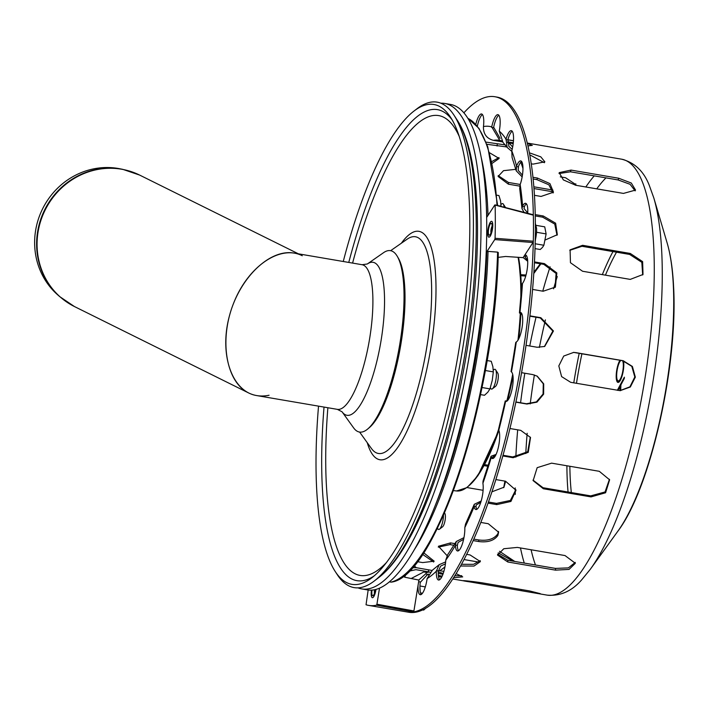 <?xml version="1.0" encoding="UTF-8"?>
<svg xmlns="http://www.w3.org/2000/svg" width="709" height="709" viewBox="0 0 709 709"><rect width="100%" height="100%" fill="white"/><g stroke="black" fill="none" stroke-linecap="round" stroke-linejoin="round"><path stroke-width="1.06" d="M367.315 263.987L383.604 252.643A92.01 24.948 99.7 0 1 397.288 256.348L398.396 258.253A90.238 24.46 99.7 0 1 400.629 345.744A90.238 24.46 99.7 0 1 369.46 427.518L367.776 428.945A92.01 24.948 99.7 0 1 353.64 427.899L342.048 411.787L337.36 409.359A73.373 19.896 99.7 0 0 368.715 343.865A73.373 19.896 99.7 0 0 363.912 265.37A73.373 19.896 99.7 0 0 362.086 264.714L367.315 263.987A77.6 21.04 99.7 0 1 375.034 263.004A77.6 21.04 99.7 0 1 378.119 355.874A77.6 21.04 99.7 0 1 342.048 411.787M397.288 256.348A92.01 24.948 99.7 0 1 399.557 345.558A92.01 24.948 99.7 0 1 367.776 428.945M337.36 409.359L256.72 395.578C231.949 391.634 219.081 354.535 229.273 316.444C239.101 278.291 269.517 248.593 294.129 253.095L362.086 264.714M59.707 296.619L57.473 294.652A72.495 68.33 -63.6 0 1 42.584 208.854A72.495 68.33 -63.6 0 1 119.901 168.777L122.825 169.362A73.302 69.092 116.4 0 0 44.658 209.873A73.302 69.092 116.4 0 0 59.707 296.619L74.472 306.563A73.373 69.163 -63.6 0 1 45.119 210.103A73.373 69.163 -63.6 0 1 139.682 175.105L122.825 169.362M302.264 255.745C279.931 244.339 247.68 266.744 233.483 303.532C218.957 340.152 226.038 382.062 248.584 392.928C254.868 395.994 261.692 396.765 269.074 395.241M490.327 387.761L490.85 388.567A10.05 2.721 -80.3 0 0 492.365 388.824A10.05 2.721 -80.3 0 0 495.751 380.6A10.05 2.721 -80.3 0 0 495.618 369.814A10.05 2.721 -80.3 0 0 494.102 369.557L493.296 370.178M492.365 388.824L495.485 386.423A7.037 1.905 -80.3 0 0 497.851 380.662A7.037 1.905 -80.3 0 0 497.762 373.12L495.618 369.814M500.997 204.467L501.804 203.838A10.05 2.721 99.7 0 1 503.319 204.103A10.05 2.721 99.7 0 1 503.877 205.681A10.05 2.721 99.7 0 1 504.072 207.214M503.319 204.103L505.464 207.4A7.037 1.905 99.7 0 1 505.579 207.604M437.426 528.134L437.949 528.941A10.05 2.721 -80.3 0 0 439.465 529.198A10.05 2.721 -80.3 0 0 439.908 528.763A10.05 2.721 -80.3 0 0 443.506 515.053M439.465 529.198L442.584 526.796A7.037 1.905 -80.3 0 0 442.895 526.495A7.037 1.905 -80.3 0 0 445.155 519.883A7.037 1.905 -80.3 0 0 444.862 513.484L444.454 512.864M343.253 261.497A243.409 65.99 99.7 0 1 413.959 111.074A243.409 65.99 99.7 0 1 450.596 117.34A243.409 65.99 99.7 0 1 457.961 355.546A243.409 65.99 99.7 0 1 371.87 577.773A243.409 65.99 99.7 0 1 335.233 571.507A243.409 65.99 99.7 0 1 318.527 406.142M413.959 111.074L416.901 108.814A246.253 66.761 99.7 0 1 453.973 115.15A246.253 66.761 99.7 0 1 461.417 356.14A246.253 66.761 99.7 0 1 374.325 580.955A246.253 66.761 99.7 0 1 337.254 574.618L335.233 571.507M440.847 103.204A246.253 66.761 99.7 0 1 444.72 103.452L450.437 104.427A246.253 66.761 99.7 0 1 474.746 358.417A246.253 66.761 99.7 0 1 367.43 589.897L361.714 588.913A246.253 66.761 99.7 0 1 357.983 587.858M444.72 103.452A246.253 66.761 99.7 0 1 469.021 357.433A246.253 66.761 99.7 0 1 361.714 588.913M436.895 529.233L435.778 531.449M437.054 529.26L437.409 528.187M487.083 360.553L491.24 361.271L492.879 366.677L493.322 371.879L485.319 370.515M482.023 387.531L489.954 388.887L487.827 392.183L484.504 395.276L480.551 394.603M489.954 388.887L492.232 380.485L493.322 371.879M496.903 195.205L498.941 195.551L500.581 200.966L501.024 206.168L498.01 205.654M551.611 463.154L599.291 471.308L609.607 479.807L605.592 492.764L591.022 496.903L543.342 488.749L533.141 480.622L537.165 467.674L551.611 463.154M533 480.117L543.023 487.73L590.703 495.883L605.061 491.949L609.439 479.302M642.682 274.959L641.822 262.312L629.645 254.434L581.965 246.28L569.788 250.33M582.603 245.305L630.283 253.459L642.629 261.621L643.01 274.48L630.248 279.39L582.559 271.246L570.453 262.711L570.089 249.834L582.603 245.305L581.965 246.28M617.867 531.201C650.862 487.827 678.256 363.779 673.55 285.966C672.717 269.119 670.581 254.797 667.151 243.001A166.943 45.261 -80.3 0 1 673.293 284.646A166.943 45.261 -80.3 0 1 627.625 515.257A166.943 45.261 -80.3 0 1 617.867 531.201L590.296 569.309L581.823 579.678C571.959 591.129 560.402 596.278 547.135 595.126A221.128 59.955 -80.3 0 0 593.229 551.797A221.128 59.955 -80.3 0 0 653.707 246.342A221.128 59.955 -80.3 0 0 621.678 159.197L527.292 143.058M525.732 276.085L520.858 275.668M520.787 274.693L526.016 275.021M533.868 272.265L540.347 263.766M540.878 263.863L533.788 273.532M483.086 490.309L467.063 487.57M484.593 464.625L488.279 465.255M487.952 466.283L484.061 465.618M503.665 487.695L504.932 481.119M505.641 481.234L503.993 487.225L491.931 491.816M473.789 581.619L473.656 582.443C454.859 579.829 463.597 580.192 481.89 582.78L529.57 590.934L540.267 593.637L535.596 593.158L462.817 580.68M479.107 562.14L464.014 559.561M454.008 545.292L450.011 544.609L438.286 547.135M447.06 555.643L438.446 546.249L450.561 542.899L455.01 543.652M513.139 561.165L498.188 552.852M499.499 551.292L514.743 561.439M512.58 378.438L513.112 377.436M513.156 378.42L512.332 379.687M553.224 191.855L533.983 188.559M519.732 186.121L508.415 184.189L498.099 176.47L503.523 170.665L515.851 169.327M498.197 175.61L508.415 182.452L520.184 184.464M533.842 186.804L552.905 190.065M560.305 176.851L565.622 177.764L575.938 184.677L575.885 185.288M575.265 185.173L575.832 183.817M635.158 190.889L630.071 184.296L618.159 179.953L570.479 171.8L559.029 173.545M571.029 170.089L618.709 178.243L631.302 183.028L635.548 190.074L623.441 193.415L575.761 185.262L563.354 179.909L559.179 172.642L571.029 170.089L570.479 171.8M619.879 390.65L629.938 386.83L634.803 376.975L631.808 366.367L622.626 360.704L573.448 352.373M575.495 352.568L623.176 360.721L632.393 366.447L635.344 377.144L630.328 386.999L620.153 390.659L570.701 382.319L561.608 376.603L558.816 365.915L563.717 356.06L573.723 352.382L574.946 352.55M517.348 547.419L565.029 555.564L575.345 563.283L569.052 569.407L555.501 570.142L507.821 561.998L497.505 555.076L503.798 548.731L517.348 547.419M497.612 554.208L507.821 560.261L555.51 568.414L568.388 567.882L575.256 562.414M526.379 255.568A15.075 4.086 -80.3 0 0 525.661 256.179L525.156 257.376L527.629 260.159M527.7 261.293L523.162 257.553M555.058 287.446L556.104 273.444L543.812 264.36L534.418 262.755M534.462 261.913L544.441 263.624L556.849 272.938L555.386 287.083L543.165 291.239L532.583 289.432M524.775 255.089A15.075 4.086 99.7 0 1 525.493 254.983A15.075 4.086 99.7 0 1 527.461 267.116A15.075 4.086 99.7 0 1 522.471 283.458L521.868 284.832L519.422 312.935L519.954 312.465A15.075 4.086 99.7 0 1 520.503 312.43A15.075 4.086 99.7 0 1 522.223 326.494A15.075 4.086 99.7 0 1 516.276 341.995L515.744 342.465L511.056 371.534L511.446 371.933A15.075 4.086 99.7 0 1 512.252 388.231A15.075 4.086 99.7 0 1 505.863 401.436A15.075 4.086 99.7 0 1 505.614 401.365L505.225 400.984L507.387 400.78M521.585 372.677L532.769 374.591L537.236 376.169L543.714 383.888L543.626 394.169L536.961 402.145L526.938 404.041L515.868 402.154M515.913 401.959L526.433 403.758L536.394 401.897L543.067 394.027L543.28 383.808L536.988 376.036M505.225 400.984L498.622 428.945L498.808 430.195A15.075 4.086 99.7 0 1 498.374 447.237A15.075 4.086 99.7 0 1 492.383 458.528A15.075 4.086 99.7 0 1 491.231 457.535L491.053 456.25L483.033 481.065L482.909 483.29A15.075 4.086 99.7 0 1 481.438 500.093A15.075 4.086 99.7 0 1 475.899 509.532A15.075 4.086 99.7 0 1 474.091 506.678L474.286 504.276L481.181 501.015M495.875 479.568L505.544 481.225L515.984 490.265L510.923 501.449L496.725 504.613L488.04 503.133M480.773 502.335L476.164 505.003L476.005 506.997A15.075 4.086 -80.3 0 0 476.927 509.275M488.439 502.007L496.486 503.39L510.391 500.439L515.842 489.662M474.286 504.276L465.503 524.119L464.82 527.602A15.075 4.086 99.7 0 1 462.569 543.298A15.075 4.086 99.7 0 1 457.535 550.973A15.075 4.086 99.7 0 1 455.382 545.434L456.304 541.481L447.663 554.722L445.793 560.101A15.075 4.086 99.7 0 1 438.552 580.024A15.075 4.086 99.7 0 1 436.354 571.162L439.181 564.683L445.651 561.9M466.664 554.367L470.067 554.943L480.383 561.608L474.02 566.048L460.54 566.004M445.429 563.823L440.617 566.092L438.268 571.489A15.075 4.086 -80.3 0 0 439.58 579.767M461.479 564.293L473.541 564.311L480.268 560.677M426.313 572.349L423.831 571.924L411.176 578.517M412.177 567.758L416.298 567.696L431.967 570.444M438.251 571.959L443.214 573.484M429.964 572.092L415.908 569.664L408.854 571.215M406.434 573.466L404.582 577.179M489.653 152.816L499.127 158.462L492.25 163.274M491.869 161.546L498.976 157.54M498.835 115.239A15.075 4.086 -80.3 0 0 493.659 127.23L500.084 138.423A221.128 59.955 -80.3 0 0 500.067 138.415M501.502 140.772L499.756 140.417L491.745 126.902A15.075 4.086 99.7 0 1 497.957 114.654A15.075 4.086 99.7 0 1 499.278 131.121L502.947 142.305L507.183 147.454L506.022 139.203A15.075 4.086 99.7 0 1 511.322 130.66A15.075 4.086 99.7 0 1 511.792 150.902L512.066 157.433L516.232 170.834L516.551 166.172A15.075 4.086 99.7 0 1 520.743 160.89A15.075 4.086 99.7 0 1 522.95 169.336A15.075 4.086 99.7 0 1 520.158 184.544L519.706 188.523L522.001 208.668L522.595 205.956A15.075 4.086 99.7 0 1 525.573 203.297A15.075 4.086 99.7 0 1 527.718 213.312M513.281 142.793L507.6 141.818M507.857 139.824L513.458 140.781M528.817 145.894L527.895 145.655M527.39 143.466L532.291 145.389L527.948 145.859M513.183 143.67L507.635 142.651M521.62 161.475A15.075 4.086 -80.3 0 0 518.456 166.491L518.19 170.373L522.436 175.141M522.152 176.887L516.232 170.834M553.126 192.963L548.855 184.783L536.855 179.616L533.133 178.987M532.964 177.285L537.44 178.056L549.927 183.622L553.49 192.21L541.047 196.437L534.444 195.312M512.199 131.245A15.075 4.086 -80.3 0 0 507.936 139.531L508.894 146.4L512.173 149.377M511.694 151.301L507.183 147.454M544.379 162.724L529.774 154.837M529.393 152.816L540.807 156.849L544.866 161.865L533.097 164.116L531.254 163.806M522.063 162.237L520.955 162.042M506.855 146.958L486.888 144.281M486.073 142.128L505.393 144.92M482.439 114.557A15.075 4.086 -80.3 0 0 477.334 126.175M475.774 124.341A15.075 4.086 99.7 0 1 481.553 113.963A15.075 4.086 99.7 0 1 483.467 126.557L483.414 127.062C483.449 134.152 486.791 138.583 493.437 140.355L502.521 141.906M423.61 552.71L434.174 561.191L422.653 562.583L417.255 561.661M433.642 562.007L422.537 554.323M438.357 570.532L443.878 571.365M439.181 564.683L432.428 570.142L427.11 578.579A15.075 4.086 99.7 0 1 420.242 594.709A15.075 4.086 99.7 0 1 418.062 585.297M428.591 574.113L427.811 574.219L420.233 582.443A15.075 4.086 -80.3 0 0 421.261 594.443M454.779 575.797L461.727 575.708M456.126 573.608L462.693 576.887L453.592 577.693M442.168 576.116L438.357 575.46M438.242 573.43L442.948 574.237M418.771 580.051L427.438 572.243L430.062 572.092M480.808 522.444L488.262 523.712L498.613 532.237L497.869 535.49C494.138 540.621 487.792 542.651 478.814 541.552L473.169 540.586M463.624 539.31L458.058 542.465L457.287 545.753A15.075 4.086 -80.3 0 0 458.563 550.716M473.816 539.124L478.735 539.966C487.712 541.056 494.058 539.035 497.789 533.904L498.524 531.44M456.304 541.481L463.961 537.644M509.922 428.511L520.725 430.354L530.518 437.488L528.249 452.342L513.139 457.713L502.823 455.949M495.635 455.364L492.994 456.791L493.136 457.863A15.075 4.086 -80.3 0 0 493.402 458.271M503.018 455.267L512.758 456.933L527.709 451.739L530.314 437.107M491.053 456.25L496.087 454.416M521.443 313.094L521.789 313.688M522.099 314.504L519.422 312.935M544.406 346.568L552.843 331.05L540.276 317.96L529.889 316.179M529.924 315.851L540.861 317.721L553.454 330.979L544.698 346.462L537.174 347.259L526.034 345.354M526.459 203.882A15.075 4.086 -80.3 0 0 524.5 206.284L524.004 208.535L527.744 212.922M524.031 212.363L522.001 208.668M556.999 235.282L554.748 224.071L542.651 217.176L535.26 215.917M535.233 214.614L543.28 215.988L555.626 223.202L557.336 234.697L545.336 239.926M368.166 590.003L366.039 604.759A261.329 70.856 -80.3 0 0 368.707 605.406A261.329 70.856 -80.3 0 0 376.506 605.194L413.507 611.929A261.329 70.856 99.7 0 1 406.851 611.929L408.756 612.257A261.329 70.856 -80.3 0 0 463.234 561.041A261.329 70.856 -80.3 0 0 533.416 278.867A261.329 70.856 -80.3 0 0 496.849 97.071L494.944 96.743A261.329 70.856 -80.3 0 0 463.89 112.837M368.707 605.406L406.851 611.929A261.329 70.856 -80.3 0 0 461.32 560.713A261.329 70.856 -80.3 0 0 531.511 278.548A261.329 70.856 -80.3 0 0 494.944 96.743M620.153 390.65L619.79 387.291L617.982 390.411M620.907 360.402A10.555 2.863 -80.3 0 0 619.577 362.184A10.555 2.863 -80.3 0 0 616.741 373.581A10.555 2.863 -80.3 0 0 618.213 380.919A10.555 2.863 -80.3 0 0 622.529 372.482A10.555 2.863 -80.3 0 0 622.502 360.677M623.654 360.916L623.778 363.38A12.062 3.27 99.7 0 1 622.041 376.089A12.062 3.27 99.7 0 1 617.964 382.408A12.062 3.27 99.7 0 1 616.325 373.359A12.062 3.27 99.7 0 1 619.95 360.243M617.344 390.296L624.381 377.179L624.283 378.517L620.898 384.907L620.667 390.641M422.706 609.9L423.725 610.068L425.932 608.003M419.958 585.989L425.311 586.901M420.534 592.928L422.458 593.256M535.02 248.62L540.24 249.506L542.447 247.45L543.874 245.252L546.116 233.908L536.624 232.286L536.571 228.458A13.542 3.669 -80.3 0 0 536.545 228.006M535.215 241.255L536.624 232.286M536.172 225.373L544.725 226.836L546.116 233.908M535.153 243.763L543.874 245.252M488.971 225.196A8.038 2.18 -80.3 0 0 488.882 237.169A8.038 2.18 -80.3 0 0 492.383 229.61A8.038 2.18 -80.3 0 0 491.594 221.314A8.038 2.18 -80.3 0 0 488.971 225.196M489.29 226.206A6.026 1.631 -80.3 0 0 488.341 232.782A6.026 1.631 -80.3 0 0 489.715 235.025A6.026 1.631 -80.3 0 0 491.851 229.512A6.026 1.631 -80.3 0 0 491.665 223.61A6.026 1.631 -80.3 0 0 489.29 226.206M492.143 226.118A4.024 1.09 -80.3 0 0 491.514 227.545A4.024 1.09 -80.3 0 0 490.991 232.818M371.463 590.136A8.038 2.18 -80.3 0 0 372.367 597.722A8.038 2.18 -80.3 0 0 375.992 589.392A8.038 2.18 99.7 0 1 372.367 597.722A8.038 2.18 99.7 0 1 371.463 590.136M372.021 590.101A6.026 1.631 -80.3 0 0 373.2 595.578A6.026 1.631 -80.3 0 0 375.416 589.542M374.591 589.728A4.024 1.09 -80.3 0 0 374.485 593.371M403.341 575.637A235.202 63.766 -80.3 0 0 498.241 252.679L497.603 252.12L488.04 251.394L486.764 251.81A235.202 63.766 99.7 0 1 435.025 506.022M498.241 252.679L497.603 252.12A236.203 64.04 99.7 0 1 390.96 582.133L391.315 582.116C436.691 576.984 495.839 392.174 498.285 252.528M532.982 242.513L533.301 241.211L495.068 238.295L494.749 239.58L532.982 242.513L523.1 257.642L505.623 256.472L498.126 257.385M494.749 239.58L486.764 251.81M487.695 233.128A8.038 2.18 99.7 0 1 489.015 225.072A8.038 2.18 99.7 0 1 491.594 221.314A8.038 2.18 99.7 0 1 492.383 229.61A8.038 2.18 99.7 0 1 488.882 237.169A8.038 2.18 99.7 0 1 487.695 233.128M413.507 611.929L413.923 610.954L376.922 604.21L376.506 605.194M495.068 238.295A261.329 70.856 -80.3 0 0 495.121 205.318L494.802 204.998L486.817 217.22A235.202 63.766 99.7 0 0 486.321 206M494.802 204.998L533.345 215.181A261.329 70.856 99.7 0 1 533.301 241.211M413.923 610.954L418.904 580.077L404.679 577.197M376.922 604.21L379.51 588.151M389.392 581.841L390.96 582.133M401.374 243.205A115.868 31.418 99.7 0 1 432.685 252.838A115.868 31.418 99.7 0 1 428.351 361.758A115.868 31.418 99.7 0 1 367.262 442.7M390.632 250.685L407.25 239.119A109.939 29.805 99.7 0 1 424.39 360.509A109.939 29.805 99.7 0 1 371.445 448.513L359.623 432.082M386.414 562.574A233.243 63.234 99.7 0 1 327.868 407.737M352.595 263.092A233.243 63.234 99.7 0 1 459.264 136.5M374.21 575.868A238.933 64.776 99.7 0 1 324.031 407.081M348.766 262.436A238.933 64.776 99.7 0 1 452.174 119.918M453.973 115.15L457.163 120.051A241.778 65.547 99.7 0 1 460.265 379.475A241.778 65.547 99.7 0 1 378.961 577.392L374.325 580.955M543.023 487.73L543.342 488.749M590.703 495.883L591.022 496.903M629.645 254.434L630.283 253.459M522.152 275.89L521.833 274.87M521.505 589.56L521.345 590.597M450.561 542.899L450.011 544.609M508.415 184.189L508.415 182.452M618.159 179.953L618.709 178.243M622.626 360.704L623.176 360.721M507.821 560.261L507.821 561.998M555.51 568.414L555.501 570.142M525.52 256.366L524.093 256.126M543.812 264.36L544.441 263.624M505.499 401.303L506.261 401.436M526.433 403.758L526.938 404.041M474.037 506.368L475.952 506.696M496.486 503.39L496.725 504.613M436.389 570.701L438.295 571.02M428.697 569.823L428.307 571.791M493.561 127.726L491.656 127.398M518.314 166.89L516.409 166.562M536.855 179.616L537.44 178.056M507.812 139.992L505.907 139.664M497.044 146.019L497.293 144.042M418.647 581.664L420.304 581.947M455.364 545.035L457.278 545.354M478.735 539.966L478.814 541.552M491.142 457.349L493.047 457.677M512.758 456.933L513.139 457.713M521.133 312.749L519.812 312.518M540.276 317.96L540.861 317.721M524.35 206.585L522.444 206.257M542.651 217.176L543.28 215.988M426.8 574.458A221.128 59.955 -80.3 0 0 428.387 574.485M522.967 168.512A221.128 59.955 -80.3 0 0 520.787 162.228M512.651 147.064A221.128 59.955 -80.3 0 0 508.77 142.917M439.784 570.665A221.128 59.955 -80.3 0 0 444.933 566.899M594.248 175.867A219.116 59.405 -80.3 0 0 585.829 186.99M550.078 266.814A219.116 59.405 -80.3 0 0 542.757 291.177M536.031 317.233A219.116 59.405 -80.3 0 0 529.756 345.992M524.837 373.235A219.116 59.405 -80.3 0 0 520.583 402.756M517.685 429.84A219.116 59.405 -80.3 0 0 515.833 457.145M515.195 487.907A219.116 59.405 -80.3 0 0 515.283 494.377M520.486 547.951A219.116 59.405 -80.3 0 0 524.279 563.07M423.831 571.924A219.116 59.405 -80.3 0 0 425.409 572.278L427.438 572.243M414.109 565.552A219.116 59.405 -80.3 0 0 416.298 567.696M499.756 140.417L499.269 140.311A219.116 59.405 -80.3 0 0 493.437 140.355M511.446 371.933A231.178 62.676 -80.3 0 0 516.276 341.995M482.909 483.29A231.178 62.676 -80.3 0 0 491.231 457.535M445.793 560.101A231.178 62.676 -80.3 0 0 455.382 545.434M491.745 126.902A231.178 62.676 -80.3 0 0 483.467 126.557M516.551 166.172A231.178 62.676 -80.3 0 0 511.792 150.902M522.595 205.956A231.178 62.676 -80.3 0 0 520.158 184.544M506.022 139.203A231.178 62.676 -80.3 0 0 499.278 131.121M427.11 578.579A231.178 62.676 -80.3 0 0 436.354 571.162M464.82 527.602A231.178 62.676 -80.3 0 0 474.091 506.678M498.808 430.195A231.178 62.676 -80.3 0 0 505.614 401.365M519.954 312.465A231.178 62.676 -80.3 0 0 522.471 283.458M605.973 177.87A214.127 58.058 -80.3 0 0 596.739 188.851M557.247 276.545A214.127 58.058 -80.3 0 0 553.569 288.811M545.407 319.874A214.127 58.058 -80.3 0 0 539.372 347.463M534.391 374.964A214.127 58.058 -80.3 0 0 530.235 403.9M527.168 433.27A214.127 58.058 -80.3 0 0 525.786 453.538M531.094 549.767A214.127 58.058 -80.3 0 0 535.481 564.984M612.975 251.58A165.924 44.986 -80.3 0 0 602.34 274.622M579.218 353.277A165.924 44.986 -80.3 0 0 573.776 382.851M566.899 465.769A165.924 44.986 -80.3 0 0 568.06 492.011M616.511 252.182A160.819 43.604 -80.3 0 0 605.433 275.154M581.921 353.738A160.819 43.604 -80.3 0 0 576.47 383.312M569.859 466.274A160.819 43.604 -80.3 0 0 571.321 492.569M590.296 569.309A215.146 58.333 -80.3 0 0 602.872 548.757A215.146 58.333 -80.3 0 0 661.719 251.571A215.146 58.333 -80.3 0 0 653.804 197.9L667.151 243.001M620.012 387.885L620.535 387.974M618.213 380.919L619.409 381.123A10.555 2.863 -80.3 0 0 619.852 381.079M618.594 382.302A12.062 3.27 99.7 0 1 617.814 380.733M620.207 387.362L620.481 386.839M420.091 590.632A13.542 3.669 -80.3 0 0 420.056 589.019A13.542 3.669 -80.3 0 0 420.029 588.567M535.233 240.475A13.542 3.669 -80.3 0 0 536.571 228.458L535.357 223.335M453.361 490.593L456.587 490.965A133.735 36.256 -80.3 0 0 498.578 429.379M506.873 400.753A133.735 36.256 -80.3 0 0 512.687 374.325M517.942 340.258A133.735 36.256 -80.3 0 0 520.273 313.777M520.823 298.436A133.735 36.256 -80.3 0 0 518.075 257.305M468.17 486.356A132.725 35.982 -80.3 0 0 498.879 430.372M507.564 400.603A132.725 35.982 -80.3 0 0 512.997 376.116M518.749 338.831A132.725 35.982 -80.3 0 0 520.876 314.06M521.416 291.08A132.725 35.982 -80.3 0 0 518.527 257.34M488.04 215.35A236.203 64.04 -80.3 0 0 481.207 157.451M414.065 550.104A236.203 64.04 -80.3 0 0 488.04 251.394M467.878 118.35A236.203 64.04 99.7 0 1 497.018 205.397M298.392 253.822L139.682 175.105M248.584 392.928L74.472 306.563M457.163 120.051C483.591 159.64 483.325 270.528 461.878 379.244C443.214 472.575 411.956 552.178 378.961 577.392M621.678 159.197C634.564 162.529 643.763 171.223 649.258 185.297L653.804 197.9M513.458 140.701L507.874 139.744M547.135 595.126L535.596 593.158M463.314 580.795L452.759 578.987M441.68 577.099L438.481 576.55M428.227 574.795L426.605 574.52M619.79 387.291L620.508 387.406M420.153 591.049L419.923 587.442M456.587 490.965L467.08 487.553L477.937 475.686L498.906 430.443M507.626 400.541L513.015 376.24M518.802 338.734L520.92 314.078M521.469 290.468L518.625 257.34M494.997 204.874L533.221 214.73M497.691 205.575L487.783 146.816L478.992 128.4L467.843 118.297"/></g></svg>
